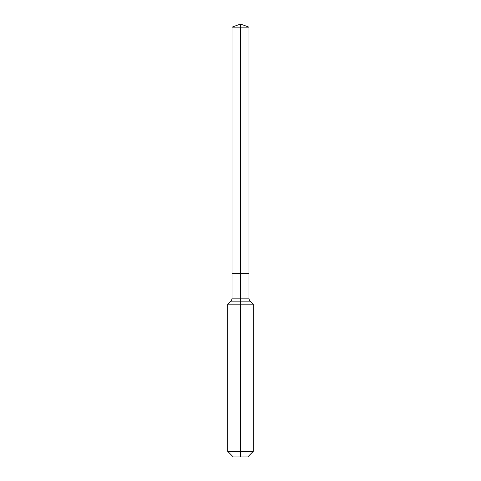 <?xml version="1.0" encoding="UTF-8"?>
<svg xmlns="http://www.w3.org/2000/svg" width="481" height="481" viewBox="0 0 481 481"><rect width="100%" height="100%" fill="white"/><g stroke="black" fill="none" stroke-linecap="round" stroke-linejoin="round"><path stroke-width="0.72" d="M227.766 451.431L253.234 451.431L247.715 456.95L233.285 456.95L227.766 451.431L227.766 304.16L240.5 304.16L240.5 301.16L230.766 301.16A4.245 4.245 0 0 0 232.01 298.16L232.01 273.298L240.5 273.298L240.5 27.14L248.99 27.14L240.5 24.05L240.5 27.14L232.01 27.14L232.01 273.298L248.99 273.298L248.99 27.14M250.234 301.16L240.5 301.16L240.5 273.298L248.99 273.298L248.99 298.16A4.245 4.245 0 0 0 250.234 301.16L253.234 304.16L240.5 304.16L240.5 456.95M232.01 298.16L248.99 298.16M240.5 24.05L232.01 27.14M253.234 451.431L253.234 304.16M230.766 301.16L227.766 304.16"/></g></svg>

